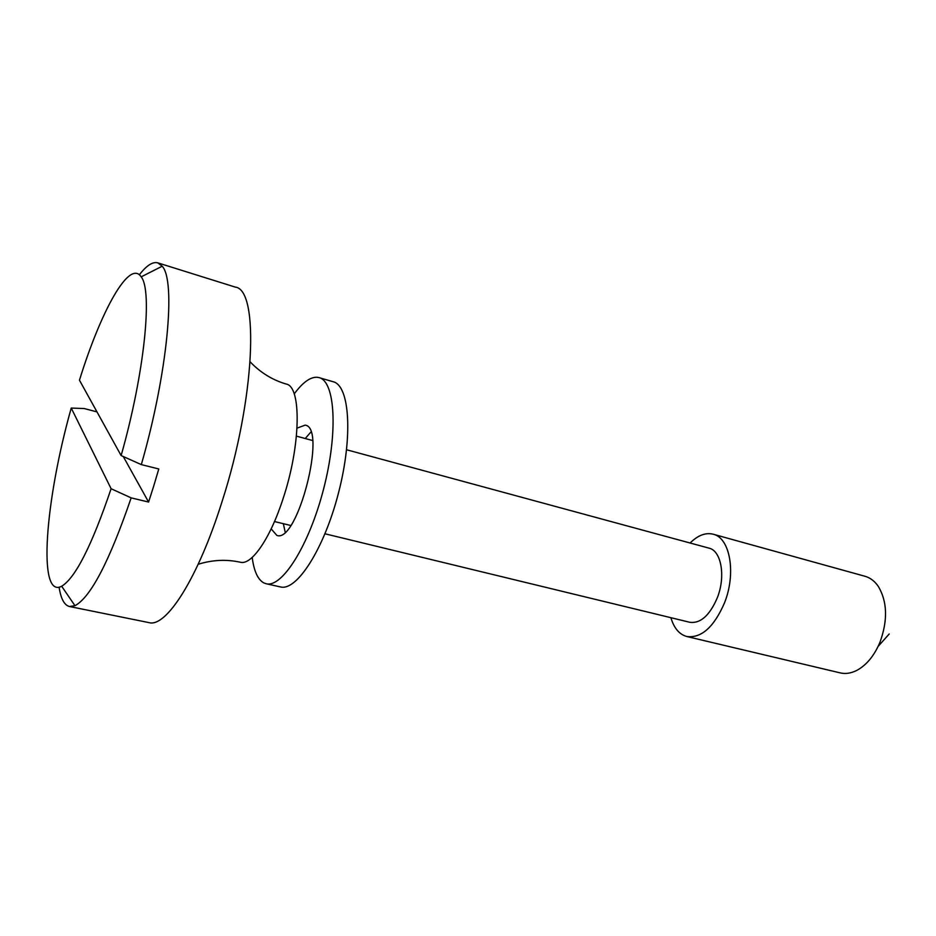 <?xml version="1.0" encoding="UTF-8"?>
<svg xmlns="http://www.w3.org/2000/svg" width="936" height="936" viewBox="0 0 936 936"><rect width="100%" height="100%" fill="white"/><g stroke="black" fill="none" stroke-linecap="round" stroke-linejoin="round"><path stroke-width="1.4" d="M310.846 432.093L305.218 438.528M283.339 523.692L285.164 532.046M271.171 528.875L276.845 535.404C297.391 544.003 327.331 427.506 305.183 425.131L297.063 428.115M252.194 557.435C253.96 571.124 257.833 579.618 263.823 582.906L266.14 583.736C282.052 588.206 309.278 545.091 323.68 488.662C338.27 432.28 335.193 381.373 319.106 377.629L316.941 377.243C310.038 377.079 302.468 382.649 294.208 393.951M266.14 583.736L280.472 586.93C296.759 591.47 324.289 548.66 338.61 492.5C353.129 436.387 349.666 385.609 333.204 381.748L319.106 377.629M198.175 564.291C212.355 559.845 226.407 559.166 240.33 562.232C251.468 565.555 270.27 538.598 283.128 498.49C300.936 445.15 301.626 386.194 286.123 384.029C272.446 380.004 260.465 372.622 250.181 361.893M96.981 411.899L84.193 408.541L71.241 408.061L111.103 488.721L131.157 497.87C109.383 561.389 90.652 597.332 74.962 605.697L69.498 606.516L149.023 622.627C166.093 627.775 197.87 578.577 221.797 502.386C255.2 399.532 259.553 289.364 235.24 287.095L157.81 262.864L162.197 266.222C176.062 280.73 167.743 372.82 141.324 464.607L121.13 455.575L79.455 380.191C101.053 310.53 129.472 258.909 141.172 276.857L162.197 266.222M324.991 533.789L689.914 622.311C700.514 623.622 709.628 615.514 717.233 597.964C725.891 576.494 721.328 550.707 708.973 548.133L346.589 449.76M670.89 617.702C674.014 628.196 679.325 634.468 686.837 636.527L840.212 672.89C845.5 674.119 850.976 673.312 856.662 670.468C866.432 665.25 874.189 655.867 879.945 642.318C887.913 620.299 887.363 601.637 878.284 586.345C874.669 581.116 870.258 577.758 865.039 576.284L713.127 534.199C705.557 532.373 697.882 535.31 690.089 543.009M686.837 636.527C701.38 638.329 713.911 627.155 724.441 603.018C736.433 573.3 730.068 537.744 713.127 534.199M131.157 497.87L148.59 502.047L153.808 485.761L158.781 468.971L141.324 464.607M69.498 606.516C64.35 605.253 60.875 598.806 59.097 587.188M71.241 408.061C45.279 499.894 37.229 599.309 61.671 586.24C75.348 578.027 91.822 545.524 111.103 488.721M139.37 274.786C146.542 265.473 152.685 261.495 157.81 262.864M121.13 455.575C144.553 373.055 152.744 290.651 141.172 276.857M123.271 456.534L148.59 502.047M290.698 525.47L274.494 521.551M889.2 633.988L878.143 646.378M61.671 586.24L74.962 605.697M312.53 440.505L296.443 436.141"/></g></svg>
